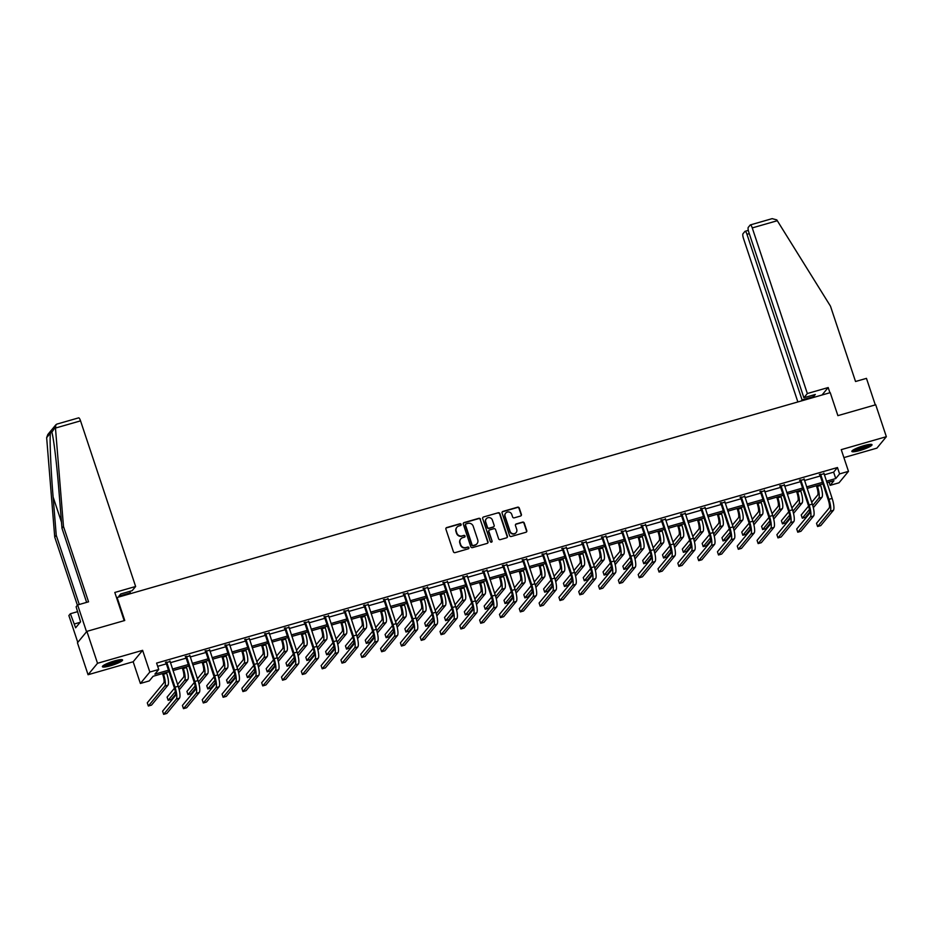 <?xml version="1.0" encoding="UTF-8"?>
<svg xmlns="http://www.w3.org/2000/svg" width="933" height="933" viewBox="0 0 933 933"><rect width="100%" height="100%" fill="white"/><g stroke="black" fill="none" stroke-linecap="round" stroke-linejoin="round"><path stroke-width="1.4" d="M461.147 524.381A0.933 0.898 39.6 0 0 459.981 523.751L446.732 527.553A1.341 1.283 39.6 0 0 445.904 529.163L453.415 551.73A1.341 1.283 39.6 0 0 455.071 552.628L468.319 548.814A0.933 0.898 39.6 0 0 468.902 547.694A0.933 0.898 39.6 0 0 467.736 547.065L466.022 547.554A4.28 4.094 39.6 0 1 460.704 544.697L460.074 542.808A4.28 4.094 39.6 0 1 462.733 537.653L464.447 537.163A0.933 0.898 39.6 0 0 465.031 536.032A0.933 0.898 39.6 0 0 463.864 535.402L462.15 535.904A4.28 4.094 39.6 0 1 456.82 533.035L456.202 531.157A4.28 4.094 39.6 0 1 458.849 526.002L460.564 525.501A0.933 0.898 39.6 0 0 461.147 524.381M460.855 525.361A0.933 0.898 39.6 0 0 459.724 524.054L446.475 527.868A1.341 1.283 39.6 0 0 446.009 528.125M468.611 548.674A0.933 0.898 39.6 0 0 467.48 547.368L466.022 547.554M464.727 537.023A0.933 0.898 39.6 0 0 463.608 535.717L462.15 535.904M863.923 445.659A10.636 1.714 161.6 0 0 851.841 451.42A10.636 1.714 161.6 0 0 859.946 450.476A10.636 1.714 161.6 0 0 872.028 444.714A10.636 1.714 161.6 0 0 863.923 445.659M114.467 660.937A10.636 1.714 161.6 0 0 102.385 666.698A10.636 1.714 161.6 0 0 110.491 665.754A10.636 1.714 161.6 0 0 122.573 659.993A10.636 1.714 161.6 0 0 114.467 660.937M520.556 516.031A1.341 1.283 39.6 0 0 521.384 514.421L519.284 508.088A1.341 1.283 39.6 0 0 517.617 507.19L502.91 511.424A1.341 1.283 39.6 0 0 502.071 513.033L509.581 535.589A1.341 1.283 39.6 0 0 511.249 536.487L525.955 532.265A1.341 1.283 39.6 0 0 526.783 530.655L524.241 523.005A1.341 1.283 39.6 0 0 522.585 522.107L516.287 523.914A1.341 1.283 39.6 0 0 515.459 525.536L516.719 529.326A3.58 3.417 39.6 0 1 512.777 533.688A3.58 3.417 39.6 0 1 510.048 531.239L505.103 516.381A3.58 3.417 39.6 0 1 509.045 512.019A3.58 3.417 39.6 0 1 511.774 514.468L512.602 516.94A1.341 1.283 39.6 0 0 514.258 517.838L520.556 516.031M824.282 474.839L833.635 472.156L837.461 467.526L839.583 473.906L848.482 471.352L839.024 482.793L830.137 485.347L833.962 480.705L826.906 482.734M86.897 631.361L97.522 663.281L88.064 674.722L77.451 642.79L86.897 631.361L124.754 620.492L117.103 597.505L830.23 392.653L837.881 415.64L875.725 404.77L886.35 436.691L841.251 449.648L848.482 471.352M88.064 674.722L133.162 661.765L142.609 650.336L97.522 663.281M142.609 650.336L149.828 672.04L158.727 669.486L154.89 674.116L168.488 670.221M837.461 467.526L156.604 663.095L158.727 669.486M480.507 519.226A1.341 1.283 39.6 0 0 478.839 518.328L464.133 522.562A1.341 1.283 39.6 0 0 463.304 524.171L470.803 546.738A1.341 1.283 39.6 0 0 472.471 547.624L487.178 543.403A1.341 1.283 39.6 0 0 488.006 541.793L480.25 519.541A1.341 1.283 39.6 0 0 478.582 518.643L463.876 522.865A1.341 1.283 39.6 0 0 463.398 523.121M483.516 516.987L498.234 512.765A1.341 1.283 39.6 0 1 499.89 513.663L507.4 536.218A1.341 1.283 39.6 0 1 506.572 537.828L500.275 539.636A1.341 1.283 39.6 0 1 498.607 538.749L495.563 529.594A1.341 1.283 39.6 0 0 493.907 528.696L489.72 529.897A1.341 1.283 39.6 0 0 488.892 531.507L492.064 541.035A0.933 0.898 39.6 0 1 491.038 542.178A0.933 0.898 39.6 0 1 490.315 541.537L482.688 518.596A1.341 1.283 39.6 0 1 483.516 516.987L498.234 512.765M843.899 457.602L876.903 448.132L886.35 436.691M157.677 666.325L166.366 663.83M170.354 662.687L186.18 658.138M190.169 656.995L205.995 652.447M209.983 651.304L225.809 646.756M229.81 645.613L245.624 641.064M249.624 639.921L265.438 635.373M269.439 634.218L285.265 629.682M289.253 628.527L305.079 623.99M309.068 622.836L324.894 618.299M328.882 617.145L344.709 612.596M348.697 611.453L364.523 606.905M368.512 605.762L384.338 601.214M388.338 600.071L404.152 595.522M408.153 594.379L423.967 589.831M427.967 588.688L443.793 584.14M447.782 582.997L463.608 578.448M467.596 577.305L483.422 572.757M487.411 571.614L503.237 567.066M507.225 565.923L523.051 561.374M527.04 560.22L542.866 555.683M546.866 554.529L562.681 549.992M566.681 548.837L582.495 544.301M586.495 543.146L602.321 538.609M606.31 537.455L622.136 532.906M626.125 531.763L641.951 527.215M645.939 526.072L661.765 521.524M665.754 520.381L681.58 515.832M685.58 514.689L701.394 510.141M705.395 508.998L721.209 504.45M725.209 503.307L741.035 498.758M745.024 497.616L760.85 493.067M764.838 491.924L780.664 487.376M784.653 486.233L800.479 481.685M804.468 480.53L820.294 475.993M169.981 661.555L165.829 662.745M189.796 655.864L185.644 657.054M209.61 650.173L205.458 651.362M229.425 644.481L225.273 645.671M249.239 638.79L245.087 639.98M269.066 633.099L264.902 634.288M288.88 627.408L284.728 628.597M308.695 621.705L304.543 622.906M328.509 616.013L324.357 617.214M348.324 610.322L344.172 611.523M368.138 604.631L363.987 605.832M387.953 598.939L383.801 600.129M407.768 593.248L403.616 594.438M427.594 587.557L423.43 588.746M447.408 581.865L443.257 583.055M467.223 576.174L463.071 577.364M487.038 570.483L482.886 571.672M506.852 564.792L502.7 565.981M526.667 559.1L522.515 560.29M546.481 553.409L542.33 554.599M566.308 547.718L562.144 548.907M586.122 542.015L581.959 543.216M605.937 536.323L601.785 537.525M625.751 530.632L621.6 531.833M645.566 524.941L641.414 526.142M665.381 519.249L661.229 520.439M685.195 513.558L681.043 514.748M705.01 507.867L700.858 509.056M724.836 502.176L720.673 503.365M744.651 496.484L740.487 497.674M764.465 490.793L760.313 491.983M784.28 485.102L780.128 486.291M804.094 479.41L799.943 480.6M823.909 473.719L819.757 474.909M829.064 482.116L830.137 485.347M168.99 671.725L153.105 676.285L149.268 680.915L140.382 683.469L149.828 672.04M133.162 661.765L140.382 683.469M826.416 481.23L835.758 478.547L839.583 473.906M172.477 669.066L188.303 664.529M192.291 663.375L208.117 658.826M212.118 657.683L227.932 653.135M231.932 651.992L247.746 647.444M251.747 646.301L267.573 641.752M271.561 640.609L287.387 636.061M291.376 634.918L307.202 630.37M311.19 629.227L327.016 624.678M331.005 623.536L346.831 618.987M350.82 617.844L366.646 613.296M370.646 612.153L386.46 607.605M390.461 606.45L406.275 601.913M410.275 600.759L426.101 596.222M430.09 595.067L445.916 590.531M449.904 589.376L465.73 584.839M469.719 583.685L485.545 579.136M489.533 577.994L505.359 573.445M509.348 572.302L525.174 567.754M529.174 566.611L544.989 562.063M548.989 560.92L564.803 556.371M568.803 555.228L584.629 550.68M588.618 549.537L604.444 544.989M608.433 543.846L624.259 539.297M628.247 538.154L644.073 533.606M648.062 532.463L663.888 527.915M667.888 526.76L683.702 522.223M687.703 521.069L703.517 516.532M707.517 515.378L723.332 510.841M727.332 509.686L743.158 505.15M747.146 503.995L762.972 499.447M766.961 498.304L782.787 493.755M786.776 492.612L802.602 488.064M806.59 486.921L822.416 482.373M822.918 483.877L807.092 488.425M803.103 489.568L787.277 494.117M783.288 495.26L767.462 499.808M763.474 500.963L747.648 505.499M743.659 506.654L727.833 511.191M723.833 512.345L708.019 516.882M704.018 518.037L688.204 522.573M684.204 523.728L668.378 528.276M664.389 529.419L648.563 533.968M644.575 535.11L628.749 539.659M624.76 540.802L608.934 545.35M604.946 546.493L589.12 551.041M585.131 552.184L569.305 556.733M565.305 557.876L549.49 562.424M545.49 563.567L529.676 568.115M525.676 569.258L509.85 573.807M505.861 574.95L490.035 579.498M486.046 580.653L470.22 585.189M466.232 586.344L450.406 590.881M446.417 592.035L430.591 596.572M426.603 597.726L410.777 602.263M406.776 603.418L390.962 607.966M386.962 609.109L371.147 613.657M367.147 614.8L351.321 619.349M347.333 620.492L331.507 625.04M327.518 626.183L311.692 630.731M307.703 631.874L291.877 636.423M287.889 637.566L272.063 642.114M268.063 643.257L252.248 647.805M248.248 648.948L232.434 653.497M228.433 654.651L212.607 659.188M208.619 660.342L192.793 664.879M188.804 666.034L172.978 670.57M833.635 472.156L835.758 478.547M456.762 527.437A4.28 4.094 39.6 0 0 455.945 531.46L456.202 531.157M461.893 536.207A4.28 4.094 39.6 0 1 456.564 533.349L455.945 531.46M460.645 539.099A4.28 4.094 39.6 0 0 459.817 543.123L460.074 542.808M465.765 547.869A4.28 4.094 39.6 0 1 460.447 545L459.817 543.123M487.656 543.146A1.341 1.283 39.6 0 0 487.761 542.096L480.25 519.541M466.08 523.926A0.933 0.898 39.6 0 0 465.509 525.046L472.086 544.849A0.933 0.898 39.6 0 0 473.253 545.478L475.06 544.965A4.28 4.094 39.6 0 0 477.719 539.799L473.218 526.27A4.28 4.094 39.6 0 0 467.888 523.401L466.08 523.926M465.544 524.369A0.933 0.898 39.6 0 0 465.252 525.361L465.509 525.046M476.903 543.834A4.28 4.094 39.6 0 1 474.804 545.269L472.996 545.793A0.933 0.898 39.6 0 1 471.841 545.164L465.252 525.361M507.039 537.571A1.341 1.283 39.6 0 0 507.144 536.533L499.633 513.966A1.341 1.283 39.6 0 0 497.977 513.068M488.997 530.469A1.341 1.283 39.6 0 0 488.635 531.822L492.064 541.035M491.773 542.026A0.933 0.898 39.6 0 0 491.808 541.35M492.402 520.101A3.58 3.417 39.6 0 0 486.315 518.783A3.58 3.417 39.6 0 0 485.731 522.014L487.481 527.25A1.341 1.283 39.6 0 0 489.137 528.148L493.324 526.947A1.341 1.283 39.6 0 0 494.152 525.337L492.402 520.101M486.186 518.935A3.58 3.417 39.6 0 0 485.487 522.328L485.731 522.014M493.79 526.69A1.341 1.283 39.6 0 1 493.067 527.25L488.88 528.451A1.341 1.283 39.6 0 1 487.224 527.565L485.487 522.328M505.558 513.302A3.58 3.417 39.6 0 0 504.846 516.695L505.103 516.381M516.007 532.708A3.58 3.417 39.6 0 1 509.791 531.542L504.846 516.695M526.434 532.008A1.341 1.283 39.6 0 0 526.527 530.959L523.984 523.32A1.341 1.283 39.6 0 0 522.328 522.422L516.031 524.229A1.341 1.283 39.6 0 0 515.552 524.486M521.034 515.774A1.341 1.283 39.6 0 0 521.139 514.724L519.028 508.403A1.341 1.283 39.6 0 0 517.36 507.505L502.654 511.727A1.341 1.283 39.6 0 0 502.176 511.984M162.447 673.603L162.902 674.979A6.823 1.679 74 0 1 163.753 682.909L147.286 702.817L148.347 706.013L164.814 686.093A10.228 2.519 -106 0 0 163.543 674.197L163.263 673.369M148.347 706.013L151.531 705.103L167.987 685.184A10.228 2.519 -106 0 0 166.715 673.288L166.436 672.448M166.471 661.975L166.121 663.106L174.389 687.948A6.823 1.679 74 0 1 175.229 695.878L162.599 711.156L163.66 714.351L176.29 699.074A10.228 2.519 -106 0 0 175.019 687.178L166.762 662.325M163.66 714.351L166.844 713.442L179.474 698.152A10.228 2.519 -106 0 0 178.203 686.268L169.958 660.972M166.121 663.106L165.433 662.267M120.858 659.631A9.202 1.481 -18.4 0 1 114.934 662.896A9.202 1.481 -18.4 0 1 103.551 665.392M104.764 664.669A8.525 1.376 161.6 0 0 114.514 662.22A8.525 1.376 161.6 0 0 119.447 659.794M102.758 665.999A10.566 1.703 161.6 0 0 115.354 662.99A10.566 1.703 161.6 0 0 121.85 659.643M870.314 444.353A9.202 1.481 -18.4 0 1 864.39 447.618A9.202 1.481 -18.4 0 1 853.007 450.114M854.22 449.391A8.525 1.376 161.6 0 0 863.97 446.942A8.525 1.376 161.6 0 0 868.903 444.505M852.214 450.709A10.566 1.703 161.6 0 0 864.798 447.7A10.566 1.703 161.6 0 0 871.305 444.365M55.467 428.06L55.898 424.748L56.866 424.107L78.652 417.856A4.094 1.003 74 0 1 80.541 420.865L55.467 428.06L63.491 526.48L88.553 601.82L77.637 604.957L86.547 631.781L77.789 642.382L68.867 615.558L70.383 613.739L75.631 627.804L80.565 621.833L76.121 606.788L77.637 604.957M86.629 602.38L61.986 528.311L58.872 490.07C56.738 462.815 53.099 433.775 51.56 431.711L50.452 433.052C49.496 438.125 50.825 469.952 53.123 497.021L56.237 535.262L79.27 604.491M51.793 432.306L55.362 427.104M61.986 528.311L63.491 526.48M129.465 593.948L130.352 592.875L129.839 591.347M77.731 611.628L70.383 613.739M55.898 424.748L47.828 434.51L46.65 437.659L54.732 537.081L56.237 535.262M54.732 537.081L77.404 605.237M130.352 592.875L118.923 596.164L120.73 593.971L132.159 590.682L135.635 586.484L80.541 420.865M124.182 620.655L114.806 592.467L135.635 586.484M80.18 622.299L74.36 623.967M807.348 393.528L752.255 227.909A4.094 1.003 -106 0 0 750.365 224.911A4.094 1.003 -106 0 0 750.214 225.005L748.278 227.36A4.094 1.003 -106 0 0 748.779 232.119L803.884 397.738L807.348 393.528L828.189 387.545L822.008 395.021M750.365 224.911L772.151 218.649L776.781 219.885L830.475 306.164L855.538 381.504L866.465 378.366L875.294 404.899M749.292 233.635L746.971 234.311A4.094 1.003 -106 0 0 745.07 231.302A4.094 1.003 -106 0 0 744.931 231.407L742.995 233.751A4.094 1.003 -106 0 0 743.496 238.51L797.867 401.948M746.971 234.311L802.065 399.93L801.179 401.003M812.993 395.114L813.494 396.642L815.314 394.449L803.884 397.738M813.494 396.642L802.065 399.93M829.915 392.746L828.189 387.545M182.262 667.911L182.716 669.276A6.823 1.679 74 0 1 183.568 677.206L177.597 684.437M179.218 689.872L187.801 679.492A10.228 2.519 -106 0 0 186.53 667.596L186.262 666.757M178.635 687.656L184.629 680.402A10.228 2.519 -106 0 0 183.358 668.506L183.078 667.678M174.471 688.216L167.1 697.126L168.162 700.321L175.334 691.656M168.162 700.321L171.345 699.412L175.591 694.28M202.076 662.22L202.543 663.585A6.823 1.679 74 0 1 203.382 671.515L197.411 678.746M199.032 684.181L207.616 673.801A10.228 2.519 -106 0 0 206.356 661.905L206.076 661.065M198.449 681.965L204.444 674.711A10.228 2.519 -106 0 0 203.172 662.815L202.893 661.987M194.286 682.524L186.927 691.435L187.988 694.63L195.149 685.965M187.988 694.63L191.16 693.72L195.405 688.577M186.285 656.284L185.935 657.415L194.204 682.256A6.823 1.679 74 0 1 195.044 690.187L182.413 705.465L183.474 708.66L196.105 693.382A10.228 2.519 -106 0 0 194.845 681.487L186.577 656.634M183.474 708.66L186.658 707.75L199.289 692.461A10.228 2.519 -106 0 0 198.018 680.565L189.784 655.281M185.935 657.415L185.247 656.575M206.1 650.593L205.75 651.724L214.019 676.565A6.823 1.679 74 0 1 214.87 684.495L202.228 699.773L203.289 702.969L215.931 687.691A10.228 2.519 -106 0 0 214.66 675.795L206.391 650.942M203.289 702.969L206.473 702.059L219.103 686.77A10.228 2.519 -106 0 0 217.832 674.874L209.598 649.59M205.75 651.724L205.062 650.884M221.891 656.529L222.357 657.893A6.823 1.679 74 0 1 223.197 665.824L217.226 673.055M218.858 678.489L227.442 668.11A10.228 2.519 -106 0 0 226.171 656.214L225.891 655.374M218.264 676.273L224.258 669.019A10.228 2.519 -106 0 0 222.987 657.124L222.719 656.284M214.1 676.833L206.741 685.743L207.802 688.939L214.963 680.274M207.802 688.939L210.975 688.029L215.22 682.886M241.717 650.837L242.172 652.202A6.823 1.679 74 0 1 243.012 660.132L237.04 667.363M238.673 672.798L247.257 662.418A10.228 2.519 -106 0 0 245.985 650.523L245.706 649.683M238.078 670.582L244.073 663.328A10.228 2.519 -106 0 0 242.813 651.432L242.533 650.593M233.926 671.142L226.556 680.052L227.617 683.248L234.778 674.571M227.617 683.248L230.789 682.338L235.034 677.195M261.532 645.135L261.986 646.511A6.823 1.679 74 0 1 262.838 654.441L256.855 661.672M258.488 667.107L267.071 656.727A10.228 2.519 -106 0 0 265.8 644.831L265.52 643.992M257.905 664.891L263.899 657.637A10.228 2.519 -106 0 0 262.628 645.741L262.348 644.901M253.741 665.451L246.37 674.361L247.432 677.556L254.592 668.879M247.432 677.556L250.604 676.635L254.849 671.503M225.914 644.901L225.564 646.021L233.833 670.874A6.823 1.679 74 0 1 234.684 678.804L222.054 694.082L223.115 697.278L235.746 681.988A10.228 2.519 -106 0 0 234.475 670.104L226.206 645.251M223.115 697.278L226.287 696.368L238.918 681.078A10.228 2.519 -106 0 0 237.647 669.183L229.413 643.898M225.564 646.021L224.876 645.193M245.729 639.21L245.391 640.33L253.648 665.182A6.823 1.679 74 0 1 254.499 673.113L241.869 688.391L242.93 691.586L255.56 676.297A10.228 2.519 -106 0 0 254.289 664.401L246.02 639.56M242.93 691.586L246.102 690.665L258.733 675.387A10.228 2.519 -106 0 0 257.461 663.491L249.228 638.207M245.391 640.33L244.691 639.502M265.543 633.519L265.205 634.638L273.462 659.491A6.823 1.679 74 0 1 274.314 667.422L261.683 682.699L262.744 685.895L275.375 670.605A10.228 2.519 -106 0 0 274.104 658.71L265.835 633.869M262.744 685.895L265.917 684.974L278.547 669.696A10.228 2.519 -106 0 0 277.276 657.8L269.042 632.516M265.205 634.638L264.517 633.81M281.346 639.443L281.801 640.819A6.823 1.679 74 0 1 282.652 648.75L276.669 655.981M278.302 661.415L286.886 651.036A10.228 2.519 -106 0 0 285.615 639.14L285.335 638.3M277.719 659.199L283.714 651.945A10.228 2.519 -106 0 0 282.442 640.05L282.163 639.21M273.556 659.759L266.185 668.669L267.246 671.865L274.407 663.188M267.246 671.865L270.418 670.944L274.664 665.812M285.358 627.827L285.02 628.947L293.277 653.8A6.823 1.679 74 0 1 294.128 661.73L281.498 677.008L282.559 680.204L295.19 664.914A10.228 2.519 -106 0 0 293.918 653.018L285.661 628.177M282.559 680.204L285.731 679.282L298.362 664.004A10.228 2.519 -106 0 0 297.091 652.109L288.857 626.813M285.02 628.947L284.332 628.119M301.161 633.752L301.616 635.128A6.823 1.679 74 0 1 302.467 643.059L296.484 650.289M298.117 655.724L306.7 645.344A10.228 2.519 -106 0 0 305.429 633.449L305.149 632.609M297.534 653.508L303.528 646.254A10.228 2.519 -106 0 0 302.257 634.358L301.977 633.519M293.37 654.056L285.999 662.978L287.061 666.174L294.233 657.497M287.061 666.174L290.233 665.252L294.478 660.121M305.173 622.136L304.834 623.256L313.103 648.097A6.823 1.679 74 0 1 313.943 656.027L301.312 671.317L302.374 674.501L315.004 659.223A10.228 2.519 -106 0 0 313.733 647.327L305.476 622.486M302.374 674.501L305.546 673.591L318.188 658.313A10.228 2.519 -106 0 0 316.917 646.417L308.671 621.121M304.834 623.256L304.146 622.428M320.975 628.061L321.43 629.437A6.823 1.679 74 0 1 322.282 637.367L316.31 644.598M317.931 650.033L326.515 639.641A10.228 2.519 -106 0 0 325.244 627.757L324.976 626.918M317.348 647.805L323.343 640.563A10.228 2.519 -106 0 0 322.072 628.667L321.792 627.827M313.185 648.365L305.814 657.287L306.875 660.471L314.048 651.805M306.875 660.471L310.059 659.561L314.293 654.43M324.999 616.433L324.649 617.564L332.918 642.405A6.823 1.679 74 0 1 333.757 650.336L321.127 665.626L322.188 668.809L334.819 653.532A10.228 2.519 -106 0 0 333.548 641.636L325.29 616.795M322.188 668.809L325.372 667.9L338.003 652.622A10.228 2.519 -106 0 0 336.731 640.726L328.486 615.43M324.649 617.564L323.961 616.736M340.79 622.369L341.245 623.745A6.823 1.679 74 0 1 342.096 631.676L336.125 638.907M337.746 644.341L346.33 633.95A10.228 2.519 -106 0 0 345.058 622.054L344.79 621.226M337.163 642.114L343.157 634.872A10.228 2.519 -106 0 0 341.886 622.976L341.606 622.136M332.999 642.674L325.629 651.596L326.69 654.779L333.862 646.114M326.69 654.779L329.874 653.87L334.119 648.738M344.813 610.742L344.464 611.873L352.732 636.714A6.823 1.679 74 0 1 353.572 644.645L340.942 659.934L342.003 663.118L354.633 647.84A10.228 2.519 -106 0 0 353.374 635.944L345.105 611.103M342.003 663.118L345.187 662.208L357.817 646.931A10.228 2.519 -106 0 0 356.546 635.035L348.312 609.739M344.464 611.873L343.776 611.045M360.604 616.678L361.071 618.054A6.823 1.679 74 0 1 361.911 625.985L355.94 633.215M357.561 638.65L366.144 628.259A10.228 2.519 -106 0 0 364.885 616.363L364.605 615.535M356.977 636.423L362.972 629.18A10.228 2.519 -106 0 0 361.701 617.284L361.421 616.445M352.814 636.982L345.455 645.904L346.516 649.088L353.677 640.423M346.516 649.088L349.688 648.178L353.934 643.047M364.628 605.05L364.278 606.182L372.547 631.023A6.823 1.679 74 0 1 373.398 638.953L360.756 654.243L361.829 657.427L374.46 642.149A10.228 2.519 -106 0 0 373.188 630.253L364.92 605.412M361.829 657.427L365.001 656.517L377.632 641.239A10.228 2.519 -106 0 0 376.361 629.343L368.127 604.048M364.278 606.182L363.59 605.354M380.419 610.987L380.886 612.363A6.823 1.679 74 0 1 381.725 620.293L375.754 627.512M377.387 632.959L385.97 622.568A10.228 2.519 -106 0 0 384.699 610.672L384.419 609.844M376.792 630.731L382.787 623.477A10.228 2.519 -106 0 0 381.515 611.593L381.247 610.753M372.629 631.291L365.269 640.213L366.331 643.397L373.492 634.732M366.331 643.397L369.503 642.487L373.748 637.356M384.443 599.359L384.093 600.49L392.361 625.332A6.823 1.679 74 0 1 393.213 633.262L380.582 648.54L381.644 651.735L394.274 636.458A10.228 2.519 -106 0 0 393.003 624.562L384.734 599.721M381.644 651.735L384.816 650.826L397.446 635.548A10.228 2.519 -106 0 0 396.175 623.652L387.941 598.356M384.093 600.49L383.405 599.662M400.245 605.295L400.7 606.672A6.823 1.679 74 0 1 401.54 614.602L395.569 621.821M397.201 627.268L405.785 616.876A10.228 2.519 -106 0 0 404.514 604.981L404.234 604.152M396.607 625.04L402.601 617.786A10.228 2.519 -106 0 0 401.342 605.89L401.062 605.062M392.455 625.6L385.084 634.51L386.145 637.705L393.306 629.04M386.145 637.705L389.318 636.796L393.563 631.664M404.257 593.668L403.919 594.799L412.176 619.64A6.823 1.679 74 0 1 413.027 627.571L400.397 642.849L401.458 646.044L414.089 630.766A10.228 2.519 -106 0 0 412.818 618.871L404.549 594.029M401.458 646.044L404.63 645.135L417.261 629.857A10.228 2.519 -106 0 0 415.99 617.961L407.756 592.665M403.919 594.799L403.219 593.971M420.06 599.604L420.515 600.98A6.823 1.679 74 0 1 421.366 608.911L415.383 616.13M417.016 621.576L425.6 611.185A10.228 2.519 -106 0 0 424.328 599.289L424.049 598.461M416.433 619.349L422.427 612.095A10.228 2.519 -106 0 0 421.156 600.199L420.876 599.371M412.269 619.909L404.899 628.819L405.96 632.014L413.121 623.349M405.96 632.014L409.132 631.105L413.377 625.973M424.072 587.977L423.734 589.108L431.991 613.949A6.823 1.679 74 0 1 432.842 621.879L420.212 637.157L421.273 640.353L433.903 625.075A10.228 2.519 -106 0 0 432.632 613.179L424.363 588.326M421.273 640.353L424.445 639.443L437.076 624.165A10.228 2.519 -106 0 0 435.804 612.27L427.571 586.974M423.734 589.108L423.046 588.28M439.875 593.913L440.329 595.289A6.823 1.679 74 0 1 441.181 603.208L435.198 610.439M436.831 615.885L445.414 605.494A10.228 2.519 -106 0 0 444.143 593.598L443.863 592.758M436.247 613.657L442.242 606.403A10.228 2.519 -106 0 0 440.971 594.508L440.691 593.68M432.084 614.217L424.713 623.127L425.775 626.323L432.947 617.658M425.775 626.323L428.947 625.413L433.192 620.282M443.886 582.285L443.548 583.417L451.805 608.258A6.823 1.679 74 0 1 452.657 616.188L440.026 631.466L441.087 634.662L453.718 619.384A10.228 2.519 -106 0 0 452.447 607.488L444.19 582.635M441.087 634.662L444.26 633.752L456.89 618.462A10.228 2.519 -106 0 0 455.631 606.578L447.385 581.282M443.548 583.417L442.86 582.577M459.689 588.222L460.144 589.586A6.823 1.679 74 0 1 460.995 597.517L455.024 604.747M456.645 610.182L465.229 599.802A10.228 2.519 -106 0 0 463.958 587.907L463.678 587.067M456.062 607.966L462.057 600.712A10.228 2.519 -106 0 0 460.785 588.816L460.505 587.988M451.899 608.526L444.528 617.436L445.589 620.632L452.762 611.966M445.589 620.632L448.773 619.722L453.006 614.59M463.701 576.594L463.363 577.725L471.631 602.566A6.823 1.679 74 0 1 472.471 610.497L459.841 625.775L460.902 628.97L473.532 613.692A10.228 2.519 -106 0 0 472.261 601.797L464.004 576.944M460.902 628.97L464.074 628.061L476.716 612.771A10.228 2.519 -106 0 0 475.445 600.875L467.2 575.591M463.363 577.725L462.675 576.886M479.504 582.53L479.959 583.895A6.823 1.679 74 0 1 480.81 591.825L474.839 599.056M476.46 604.491L485.043 594.111A10.228 2.519 -106 0 0 483.772 582.215L483.504 581.376M475.877 602.275L481.871 595.021A10.228 2.519 -106 0 0 480.6 583.125L480.32 582.297M471.713 602.835L464.342 611.745L465.404 614.94L472.576 606.275M465.404 614.94L468.588 614.031L472.833 608.887M483.527 570.903L483.177 572.034L491.446 596.875A6.823 1.679 74 0 1 492.286 604.806L479.655 620.083L480.717 623.279L493.347 608.001A10.228 2.519 -106 0 0 492.076 596.105L483.819 571.253M480.717 623.279L483.9 622.369L496.531 607.08A10.228 2.519 -106 0 0 495.26 595.184L487.014 569.9M483.177 572.034L482.489 571.194M499.318 576.839L499.773 578.203A6.823 1.679 74 0 1 500.624 586.134L494.653 593.365M496.274 598.799L504.858 588.42A10.228 2.519 -106 0 0 503.587 576.524L503.319 575.684M495.691 596.584L501.686 589.329A10.228 2.519 -106 0 0 500.415 577.434L500.135 576.594M491.528 597.143L484.157 606.053L485.218 609.249L492.391 600.572M485.218 609.249L488.402 608.339L492.647 603.196M503.342 565.211L502.992 566.331L511.261 591.184A6.823 1.679 74 0 1 512.1 599.114L499.47 614.392L500.531 617.588L513.173 602.298A10.228 2.519 -106 0 0 511.902 590.414L503.633 565.561M500.531 617.588L503.715 616.678L516.346 601.388A10.228 2.519 -106 0 0 515.074 589.493L506.841 564.208M502.992 566.331L502.304 565.503M519.133 571.136L519.599 572.512A6.823 1.679 74 0 1 520.439 580.443L514.468 587.673M516.089 593.108L524.684 582.728A10.228 2.519 -106 0 0 523.413 570.833L523.133 569.993M515.506 590.892L521.5 583.638A10.228 2.519 -106 0 0 520.229 571.742L519.949 570.903M511.342 591.452L503.983 600.362L505.045 603.558L512.205 594.881M505.045 603.558L508.217 602.648L512.462 597.505M523.156 559.52L522.807 560.64L531.075 585.492A6.823 1.679 74 0 1 531.927 593.423L519.284 608.701L520.357 611.896L532.988 596.607A10.228 2.519 -106 0 0 531.717 584.711L523.448 559.87M520.357 611.896L523.53 610.975L536.16 595.697A10.228 2.519 -106 0 0 534.889 583.801L526.655 558.517M522.807 560.64L522.118 559.812M538.959 565.445L539.414 566.821A6.823 1.679 74 0 1 540.254 574.751L534.282 581.982M535.915 587.417L544.499 577.037A10.228 2.519 -106 0 0 543.228 565.141L542.948 564.302M535.32 585.201L541.315 577.947A10.228 2.519 -106 0 0 540.044 566.051L539.775 565.211M531.157 585.761L523.798 594.671L524.859 597.866L532.02 589.189M524.859 597.866L528.031 596.945L532.276 591.814M542.971 553.829L542.621 554.948L550.89 579.801A6.823 1.679 74 0 1 551.741 587.732L539.111 603.01L540.172 606.205L552.803 590.916A10.228 2.519 -106 0 0 551.531 579.02L543.263 554.179M540.172 606.205L543.344 605.284L555.975 590.006A10.228 2.519 -106 0 0 554.703 578.11L546.47 552.826M542.621 554.948L541.933 554.12M558.774 559.753L559.229 561.13A6.823 1.679 74 0 1 560.068 569.06L554.097 576.291M555.73 581.726L564.313 571.346A10.228 2.519 -106 0 0 563.042 559.45L562.762 558.61M555.147 579.51L561.13 572.256A10.228 2.519 -106 0 0 559.87 560.36L559.59 559.52M550.983 580.069L543.612 588.98L544.674 592.175L551.835 583.498M544.674 592.175L547.846 591.254L552.091 586.122M562.786 548.138L562.447 549.257L570.704 574.11A6.823 1.679 74 0 1 571.556 582.029L558.925 597.318L559.987 600.514L572.617 585.224A10.228 2.519 -106 0 0 571.346 573.329L563.077 548.487M559.987 600.514L563.159 599.592L575.789 584.315A10.228 2.519 -106 0 0 574.518 572.419L566.284 547.123M562.447 549.257L561.748 548.429M578.588 554.062L579.043 555.438A6.823 1.679 74 0 1 579.894 563.369L573.912 570.599M575.544 576.034L584.128 565.655A10.228 2.519 -106 0 0 582.857 553.759L582.577 552.919M574.961 573.818L580.956 566.564A10.228 2.519 -106 0 0 579.685 554.668L579.405 553.829M570.798 574.366L563.427 583.288L564.488 586.484L571.649 577.807M564.488 586.484L567.661 585.562L571.906 580.431M582.6 542.446L582.262 543.566L590.519 568.407A6.823 1.679 74 0 1 591.37 576.337L578.74 591.627L579.801 594.811L592.432 579.533A10.228 2.519 -106 0 0 591.16 567.637L582.892 542.796M579.801 594.811L582.973 593.901L595.604 578.623A10.228 2.519 -106 0 0 594.333 566.728L586.099 541.432M582.262 543.566L581.574 542.738M598.403 548.371L598.858 549.747A6.823 1.679 74 0 1 599.709 557.677L593.726 564.908M595.359 570.343L603.943 559.952A10.228 2.519 -106 0 0 602.671 548.056L602.391 547.228M594.776 568.115L600.77 560.873A10.228 2.519 -106 0 0 599.499 548.977L599.219 548.138M590.612 568.675L583.242 577.597L584.303 580.781L591.475 572.116M584.303 580.781L587.475 579.871L591.72 574.74M602.415 536.743L602.077 537.875L610.334 562.716A6.823 1.679 74 0 1 611.185 570.646L598.554 585.936L599.616 589.12L612.246 573.842A10.228 2.519 -106 0 0 610.975 561.946L602.718 537.105M599.616 589.12L602.788 588.21L615.418 572.932A10.228 2.519 -106 0 0 614.159 561.036L605.914 535.74M602.077 537.875L601.388 537.046M618.217 542.679L618.672 544.056A6.823 1.679 74 0 1 619.524 551.986L613.552 559.217M615.174 564.652L623.757 554.26A10.228 2.519 -106 0 0 622.486 542.365L622.206 541.537M614.59 562.424L620.585 555.182A10.228 2.519 -106 0 0 619.314 543.286L619.034 542.446M610.427 562.984L603.056 571.906L604.117 575.09L611.29 566.424M604.117 575.09L607.301 574.18L611.535 569.048M622.229 531.052L621.891 532.183L630.16 557.024A6.823 1.679 74 0 1 631 564.955L618.369 580.244L619.43 583.428L632.061 568.15A10.228 2.519 -106 0 0 630.79 556.255L622.533 531.413M619.43 583.428L622.603 582.519L635.245 567.241A10.228 2.519 -106 0 0 633.974 555.345L625.728 530.049M621.891 532.183L621.203 531.355M638.032 536.988L638.487 538.364A6.823 1.679 74 0 1 639.338 546.295L633.367 553.526M634.988 558.96L643.572 548.569A10.228 2.519 -106 0 0 642.301 536.673L642.032 535.845M634.405 556.733L640.4 549.479A10.228 2.519 -106 0 0 639.128 537.595L638.848 536.755M630.241 557.293L622.871 566.214L623.932 569.398L631.105 560.733M623.932 569.398L627.116 568.489L631.361 563.357M642.056 525.361L641.706 526.492L649.974 551.333A6.823 1.679 74 0 1 650.814 559.264L638.184 574.553L639.245 577.737L651.875 562.459A10.228 2.519 -106 0 0 650.604 550.563L642.347 525.722M639.245 577.737L642.429 576.827L655.059 561.549A10.228 2.519 -106 0 0 653.788 549.654L645.554 524.358M641.706 526.492L641.018 525.664M657.847 531.297L658.301 532.673A6.823 1.679 74 0 1 659.153 540.604L653.182 547.823M654.803 553.269L663.386 542.878A10.228 2.519 -106 0 0 662.127 530.982L661.847 530.154M654.22 551.041L660.214 543.787A10.228 2.519 -106 0 0 658.943 531.892L658.663 531.064M650.056 551.601L642.685 560.523L643.758 563.707L650.919 555.042M643.758 563.707L646.931 562.797L651.176 557.666M661.87 519.669L661.52 520.801L669.789 545.642A6.823 1.679 74 0 1 670.629 553.572L657.998 568.85L659.06 572.046L671.702 556.768A10.228 2.519 -106 0 0 670.43 544.872L662.162 520.031M659.06 572.046L662.243 571.136L674.874 555.858A10.228 2.519 -106 0 0 673.603 543.962L665.369 518.666M661.52 520.801L660.832 519.973M677.661 525.606L678.128 526.982A6.823 1.679 74 0 1 678.967 534.912L672.996 542.131M674.617 547.578L683.213 537.186A10.228 2.519 -106 0 0 681.941 525.291L681.661 524.463M674.034 545.35L680.029 538.096A10.228 2.519 -106 0 0 678.758 526.2L678.489 525.372M669.871 545.91L662.512 554.82L663.573 558.016L670.734 549.35M663.573 558.016L666.745 557.106L670.99 551.974M681.685 513.978L681.335 515.109L689.604 539.95A6.823 1.679 74 0 1 690.455 547.881L677.825 563.159L678.886 566.354L691.516 551.076A10.228 2.519 -106 0 0 690.245 539.181L681.976 514.34M678.886 566.354L682.058 565.445L694.688 550.167A10.228 2.519 -106 0 0 693.417 538.271L685.184 512.975M681.335 515.109L680.647 514.281M697.487 519.914L697.942 521.29A6.823 1.679 74 0 1 698.782 529.221L692.811 536.44M694.444 541.886L703.027 531.495A10.228 2.519 -106 0 0 701.756 519.599L701.476 518.76M693.849 539.659L699.843 532.405A10.228 2.519 -106 0 0 698.572 520.509L698.304 519.681M689.685 540.219L682.326 549.129L683.388 552.324L690.548 543.659M683.388 552.324L686.56 551.415L690.805 546.283M701.499 508.287L701.15 509.418L709.418 534.259A6.823 1.679 74 0 1 710.27 542.19L697.639 557.467L698.7 560.663L711.331 545.385A10.228 2.519 -106 0 0 710.06 533.489L701.791 508.637M698.7 560.663L701.873 559.753L714.503 544.464A10.228 2.519 -106 0 0 713.232 532.58L704.998 507.284M701.15 509.418L700.461 508.59M717.302 514.223L717.757 515.599A6.823 1.679 74 0 1 718.597 523.518L712.625 530.749M714.258 536.195L722.842 525.804A10.228 2.519 -106 0 0 721.571 513.908L721.291 513.068M713.675 533.968L719.67 526.713A10.228 2.519 -106 0 0 718.398 514.818L718.118 513.99M709.512 534.527L702.141 543.438L703.202 546.633L710.363 537.968M703.202 546.633L706.374 545.723L710.619 540.592M721.314 502.595L720.976 503.727L729.233 528.568A6.823 1.679 74 0 1 730.084 536.498L717.454 551.776L718.515 554.972L731.145 539.694A10.228 2.519 -106 0 0 729.874 527.798L721.606 502.945M718.515 554.972L721.687 554.062L734.318 538.773A10.228 2.519 -106 0 0 733.046 526.877L724.813 501.592M720.976 503.727L720.276 502.887M737.117 508.532L737.571 509.896A6.823 1.679 74 0 1 738.423 517.827L732.44 525.057M734.073 530.492L742.656 520.113A10.228 2.519 -106 0 0 741.385 508.217L741.105 507.377M733.49 528.276L739.484 521.022A10.228 2.519 -106 0 0 738.213 509.126L737.933 508.298M729.326 528.836L721.955 537.746L723.017 540.942L730.177 532.276M723.017 540.942L726.189 540.032L730.434 534.901M741.129 496.904L740.79 498.035L749.047 522.877A6.823 1.679 74 0 1 749.899 530.807L737.268 546.085L738.33 549.28L750.96 534.003A10.228 2.519 -106 0 0 749.689 522.107L741.42 497.254M738.33 549.28L741.502 548.371L754.132 533.081A10.228 2.519 -106 0 0 752.861 521.185L744.627 495.901M740.79 498.035L740.102 497.196M756.931 502.84L757.386 504.205A6.823 1.679 74 0 1 758.237 512.135L752.255 519.366M753.887 524.801L762.471 514.421A10.228 2.519 -106 0 0 761.2 502.525L760.92 501.686M753.304 522.585L759.299 515.331A10.228 2.519 -106 0 0 758.028 503.435L757.748 502.595M749.141 523.145L741.77 532.055L742.831 535.25L750.004 526.585M742.831 535.25L746.003 534.341L750.249 529.198M760.943 491.213L760.605 492.344L768.874 517.185A6.823 1.679 74 0 1 769.713 525.116L757.083 540.394L758.144 543.589L770.775 528.3A10.228 2.519 -106 0 0 769.503 516.416L761.246 491.563M758.144 543.589L761.316 542.679L773.947 527.39A10.228 2.519 -106 0 0 772.687 515.494L764.442 490.21M760.605 492.344L759.917 491.504M776.746 497.149L777.201 498.514A6.823 1.679 74 0 1 778.052 506.444L772.081 513.675M773.702 519.11L782.286 508.73A10.228 2.519 -106 0 0 781.014 496.834L780.734 495.994M773.119 516.894L779.113 509.64A10.228 2.519 -106 0 0 777.842 497.744L777.562 496.904M768.955 517.453L761.585 526.364L762.646 529.559L769.818 520.882M762.646 529.559L765.83 528.649L770.063 523.506M780.758 485.522L780.42 486.641L788.688 511.494A6.823 1.679 74 0 1 789.528 519.424L776.897 534.702L777.959 537.898L790.589 522.608A10.228 2.519 -106 0 0 789.318 510.713L781.061 485.871M777.959 537.898L781.143 536.988L793.773 521.699A10.228 2.519 -106 0 0 792.502 509.803L784.256 484.519M780.42 486.641L779.731 485.813M796.56 491.446L797.015 492.822A6.823 1.679 74 0 1 797.867 500.753L791.895 507.984M793.516 513.418L802.1 503.039A10.228 2.519 -106 0 0 800.829 491.143L800.561 490.303M792.933 511.202L798.928 503.948A10.228 2.519 -106 0 0 797.657 492.053L797.377 491.213M788.77 511.762L781.399 520.672L782.46 523.868L789.633 515.191M782.46 523.868L785.644 522.958L789.889 517.815M800.584 479.83L800.234 480.95L808.503 505.803A6.823 1.679 74 0 1 809.343 513.733L796.712 529.011L797.773 532.207L810.404 516.917A10.228 2.519 -106 0 0 809.144 505.021L800.876 480.18M797.773 532.207L800.957 531.285L813.588 516.007A10.228 2.519 -106 0 0 812.316 504.112L804.083 478.827M800.234 480.95L799.546 480.122M816.375 485.755L816.83 487.131A6.823 1.679 74 0 1 817.681 495.061L811.71 502.292M813.331 507.727L821.915 497.347A10.228 2.519 -106 0 0 820.655 485.452L820.375 484.612M812.748 505.511L818.742 498.257A10.228 2.519 -106 0 0 817.471 486.361L817.191 485.522M808.584 506.071L801.214 514.981L802.287 518.177L809.447 509.5M802.287 518.177L805.459 517.255L809.704 512.124M820.399 474.139L820.049 475.259L828.317 500.111A6.823 1.679 74 0 1 829.169 508.042L816.527 523.32L817.588 526.515L830.23 511.226A10.228 2.519 -106 0 0 828.959 499.33L820.69 474.489M817.588 526.515L820.772 525.594L833.402 510.316A10.228 2.519 -106 0 0 832.131 498.42L823.897 473.124M820.049 475.259L819.361 474.43M163.543 674.197L166.715 673.288M164.814 686.093L167.987 685.184M175.019 687.178L178.203 686.268M176.29 699.074L179.474 698.152M50.452 433.052L46.65 437.659M61.485 522.165L53.123 497.021M777.329 220.713L752.255 227.909M183.358 668.506L186.53 667.596M184.629 680.402L187.801 679.492M203.172 662.815L206.356 661.905M204.444 674.711L207.616 673.801M194.845 681.487L198.018 680.565M196.105 693.382L199.289 692.461M214.66 675.795L217.832 674.874M215.931 687.691L219.103 686.77M222.987 657.124L226.171 656.214M224.258 669.019L227.442 668.11M242.813 651.432L245.985 650.523M244.073 663.328L247.257 662.418M262.628 645.741L265.8 644.831M263.899 657.637L267.071 656.727M234.475 670.104L237.647 669.183M235.746 681.988L238.918 681.078M254.289 664.401L257.461 663.491M255.56 676.297L258.733 675.387M274.104 658.71L277.276 657.8M275.375 670.605L278.547 669.696M282.442 640.05L285.615 639.14M283.714 651.945L286.886 651.036M293.918 653.018L297.091 652.109M295.19 664.914L298.362 664.004M302.257 634.358L305.429 633.449M303.528 646.254L306.7 645.344M313.733 647.327L316.917 646.417M315.004 659.223L318.188 658.313M322.072 628.667L325.244 627.757M323.343 640.563L326.515 639.641M333.548 641.636L336.731 640.726M334.819 653.532L338.003 652.622M341.886 622.976L345.058 622.054M343.157 634.872L346.33 633.95M353.374 635.944L356.546 635.035M354.633 647.84L357.817 646.931M361.701 617.284L364.885 616.363M362.972 629.18L366.144 628.259M373.188 630.253L376.361 629.343M374.46 642.149L377.632 641.239M381.515 611.593L384.699 610.672M382.787 623.477L385.97 622.568M393.003 624.562L396.175 623.652M394.274 636.458L397.446 635.548M401.342 605.89L404.514 604.981M402.601 617.786L405.785 616.876M412.818 618.871L415.99 617.961M414.089 630.766L417.261 629.857M421.156 600.199L424.328 599.289M422.427 612.095L425.6 611.185M432.632 613.179L435.804 612.27M433.903 625.075L437.076 624.165M440.971 594.508L444.143 593.598M442.242 606.403L445.414 605.494M452.447 607.488L455.631 606.578M453.718 619.384L456.89 618.462M460.785 588.816L463.958 587.907M462.057 600.712L465.229 599.802M472.261 601.797L475.445 600.875M473.532 613.692L476.716 612.771M480.6 583.125L483.772 582.215M481.871 595.021L485.043 594.111M492.076 596.105L495.26 595.184M493.347 608.001L496.531 607.08M500.415 577.434L503.587 576.524M501.686 589.329L504.858 588.42M511.902 590.414L515.074 589.493M513.173 602.298L516.346 601.388M520.229 571.742L523.413 570.833M521.5 583.638L524.684 582.728M531.717 584.711L534.889 583.801M532.988 596.607L536.16 595.697M540.044 566.051L543.228 565.141M541.315 577.947L544.499 577.037M551.531 579.02L554.703 578.11M552.803 590.916L555.975 590.006M559.87 560.36L563.042 559.45M561.13 572.256L564.313 571.346M571.346 573.329L574.518 572.419M572.617 585.224L575.789 584.315M579.685 554.668L582.857 553.759M580.956 566.564L584.128 565.655M591.16 567.637L594.333 566.728M592.432 579.533L595.604 578.623M599.499 548.977L602.671 548.056M600.77 560.873L603.943 559.952M610.975 561.946L614.159 561.036M612.246 573.842L615.418 572.932M619.314 543.286L622.486 542.365M620.585 555.182L623.757 554.26M630.79 556.255L633.974 555.345M632.061 568.15L635.245 567.241M639.128 537.595L642.301 536.673M640.4 549.479L643.572 548.569M650.604 550.563L653.788 549.654M651.875 562.459L655.059 561.549M658.943 531.892L662.127 530.982M660.214 543.787L663.386 542.878M670.43 544.872L673.603 543.962M671.702 556.768L674.874 555.858M678.758 526.2L681.941 525.291M680.029 538.096L683.213 537.186M690.245 539.181L693.417 538.271M691.516 551.076L694.688 550.167M698.572 520.509L701.756 519.599M699.843 532.405L703.027 531.495M710.06 533.489L713.232 532.58M711.331 545.385L714.503 544.464M718.398 514.818L721.571 513.908M719.67 526.713L722.842 525.804M729.874 527.798L733.046 526.877M731.145 539.694L734.318 538.773M738.213 509.126L741.385 508.217M739.484 521.022L742.656 520.113M749.689 522.107L752.861 521.185M750.96 534.003L754.132 533.081M758.028 503.435L761.2 502.525M759.299 515.331L762.471 514.421M769.503 516.416L772.687 515.494M770.775 528.3L773.947 527.39M777.842 497.744L781.014 496.834M779.113 509.64L782.286 508.73M789.318 510.713L792.502 509.803M790.589 522.608L793.773 521.699M797.657 492.053L800.829 491.143M798.928 503.948L802.1 503.039M809.144 505.021L812.316 504.112M810.404 516.917L813.588 516.007M817.471 486.361L820.655 485.452M818.742 498.257L821.915 497.347M828.959 499.33L832.131 498.42M830.23 511.226L833.402 510.316M745.07 231.302L748.313 230.369"/></g></svg>
